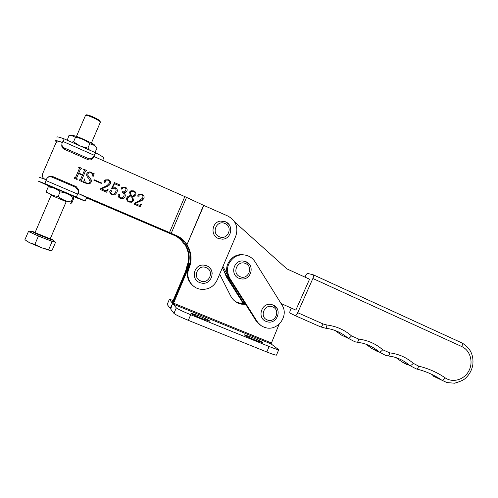 <?xml version="1.0" encoding="UTF-8"?>
<svg xmlns="http://www.w3.org/2000/svg" width="498" height="498" viewBox="0 0 498 498"><rect width="100%" height="100%" fill="white"/><g stroke="black" fill="none" stroke-linecap="round" stroke-linejoin="round"><path stroke-width="0.75" d="M189.968 263.062L187.273 267.283L172.513 302L172.065 302.772L169.364 299.323L173.192 300.406M185.58 271.267L186.694 266.965C189.788 259.078 189.128 251.502 184.721 244.238L185.293 244.387C189.732 251.708 190.392 259.334 187.273 267.283L187.864 267.6L189.632 264.506L187.864 267.6L172.999 302.572C171.474 306.276 170.783 308.561 170.939 309.42L173.939 313.398L176.298 307.857L173.198 304.135L271.086 343.894L279.141 324.186M244.879 303.133L239.339 302.996L235.548 301.657M239.339 302.996L240.291 303.568L245.29 303.78L240.291 303.568L235.996 301.962L241.256 304.141C236.506 303.039 232.971 300.319 230.655 295.974L219.655 274.174M169.308 299.454L167.197 304.465L169.849 307.982C170.335 308.05 171.38 306.245 172.999 302.572L187.864 267.6L188.468 267.924L173.198 304.129L271.086 343.894L278.731 349.739C277.753 349.745 274.547 348.656 269.113 346.484L190.715 314.724C182.66 311.393 177.854 309.102 176.298 307.857M255.704 340.364C248.39 337.308 244.636 335.465 244.443 334.837L251.851 337.358C259.072 340.371 262.807 342.207 263.056 342.861L255.704 340.364M201.64 318.452C194.525 315.489 190.927 313.721 190.865 313.155L199.144 315.969C206.172 318.901 209.745 320.656 209.863 321.241L201.64 318.452M245.695 304.421L241.256 304.141M276.527 354.968L276.452 355.149C275.456 355.192 272.238 354.134 266.804 351.974L188.331 320.345C180.27 317.021 175.477 314.705 173.939 313.398M281.046 303.512L295.849 310.092L309.544 279.21L286.86 268.864L234.72 222.033M291.237 308.038L290.633 309.395C289.842 311.294 289.618 312.52 289.961 313.061L295.283 315.67C295.924 315.732 296.733 314.736 297.704 312.688L323.065 323.943L326.981 325.013C336.306 326.202 344.485 329.832 351.501 335.901L358.691 339.094C367.835 340.227 375.841 343.782 382.707 349.758L389.753 352.883C398.717 353.966 406.561 357.452 413.278 363.328L418.656 366.13C428.286 368.445 437.126 372.348 445.175 377.851C452.8 383.174 464.254 379.756 468.861 370.885C473.617 362.096 470.243 350.343 461.814 346.577L312.869 278.494C313.647 276.633 313.858 275.431 313.51 274.902L307.633 273.408C306.98 273.464 306.183 274.485 305.243 276.465L304.957 277.118M312.869 278.494L297.704 312.688M222.955 266.393L227.542 275.176M222.351 267.818L226.522 275.799L230.699 280.716M225.476 221.772L220.564 221.087C211.843 221.915 210.125 235.398 218.342 238.474L222.45 239.189C231.57 239.046 233.979 225.077 225.476 221.772L228.881 224.405M220.564 221.087L225.438 221.753M135.773 194.83L134.267 196.28L132.673 196.604L133.483 200.607L131.796 202.225L128.92 202.057C127.071 201.161 126.355 199.76 126.772 197.855L128.552 196.025L130.352 195.596L129.586 192.141L130.912 190.771L133.869 190.89C135.63 191.724 136.259 193.037 135.773 194.83L135.749 194.855C136.24 193.056 135.605 191.742 133.85 190.915L133.869 190.89M114.484 183.706L112.392 187.939L115.536 187.777C117.323 188.904 117.783 190.441 116.93 192.402L114.864 194.83L111.944 194.724C110.27 193.952 109.591 192.72 109.915 191.033L111.135 190.392L111.434 191.381L110.556 192.334L112.087 194.239L113.843 194.226L115.636 191.973C116.432 190.46 116.202 189.221 114.945 188.244L112.791 188.256L112.168 188.68L111.614 188.369L114.459 182.604L119.925 184.988L119.327 185.81L114.484 183.706M101.461 182.934L101.262 183.395L93.836 180.17L94.035 179.71L101.461 182.934M86.359 170.901L85.475 171.125L81.554 180.257L82.288 181.185L82.089 181.646L79.058 180.338L79.257 179.871L80.433 179.784L82.4 175.209L78.566 173.547L76.599 178.128L77.339 179.043L77.14 179.51L74.102 178.197L74.302 177.73L75.478 177.637L79.412 168.486L78.678 167.558L78.877 167.091L81.909 168.417L81.709 168.878L80.533 168.971L78.765 173.086L82.593 174.748L84.361 170.64L83.627 169.712L83.826 169.252L86.851 170.571L86.359 170.901M62.287 142.546L60.955 141.961C58.671 141.171 56.884 141.737 55.608 143.673L42.598 173.808C41.857 176.174 42.629 177.979 44.901 179.218L45.542 179.492M79.082 193.846L169.513 232.535L184.826 196.598L94.06 156.559M86.789 183.314L89.13 183.177L90.144 181.764L88.613 178.178C86.982 176.915 86.391 175.402 86.851 173.634L87.474 172.775C88.625 171.847 89.895 171.698 91.29 172.32L93.263 173.727L94.134 173.565L93.244 176.298L92.858 176.286C93.014 174.674 92.391 173.491 90.985 172.738L88.569 172.949L87.866 173.92C87.704 175.327 88.283 176.529 89.596 177.518C91.115 178.838 91.613 180.394 91.097 182.175L90.088 183.476L86.546 183.75L84.604 182.368L83.533 182.455L84.374 178.963L84.834 179C84.442 180.917 85.09 182.355 86.789 183.314L89.142 183.208L90.144 181.764M100.658 188.723L107.02 185.586L109.074 183.451C109.734 181.994 109.361 180.886 107.96 180.133L105.869 180.164L105.395 180.737L105.377 182.075L104.493 182.436L104.094 181.141L105.047 179.927L108.408 179.784C110.319 180.612 110.979 181.969 110.388 183.862L108.751 185.692L101.499 188.941L105.402 190.628L106.69 190.547L107.705 189.452L108.103 189.62L106.522 192.197L100.316 189.52L101.162 188.406L105.352 186.42M127.002 190.871L125.621 192.39L123.809 192.614C125.147 193.747 125.558 195.123 125.048 196.729L123.311 198.434L120.242 198.304C118.686 197.631 118.02 196.517 118.238 194.961L119.377 194.326L119.725 195.372L119.059 196.206L120.279 197.781L122.34 197.893L123.859 196.063C124.512 194.239 123.89 192.95 122.004 192.216L122.197 191.755L124.481 191.898L125.677 190.522C126.243 189.153 125.888 188.107 124.618 187.397L123.068 187.285L122.564 188.748L121.705 189.196L121.4 188.014L122.253 187.067L125.166 187.092C126.803 187.902 127.413 189.159 127.002 190.871L126.71 191.413M134.348 203.284L138.961 200.993L142.621 198.042C143.275 196.598 142.914 195.509 141.538 194.768L139.726 194.681L139.023 195.378L138.998 196.691L138.133 197.059L137.747 195.776L139.116 194.338L141.98 194.425C143.847 195.235 144.495 196.573 143.91 198.441L141.251 200.75L135.176 203.501L138.998 205.151L139.969 205.195L141.264 203.981L141.65 204.149L140.094 206.701L134.012 204.074L134.348 203.284M83.633 195.932L174.63 234.9C178.838 236.774 182.193 239.656 184.696 243.559L187.067 244.474L203.582 205.325L184.826 196.598M169.283 232.572L176.609 235.622C180.836 237.502 184.21 240.403 186.725 244.331L184.92 243.653M186.725 244.331L184.696 243.559M193.84 286.381C187.696 281.544 185.903 275.394 188.468 267.924C191.63 259.863 190.958 252.119 186.457 244.699L187.049 244.854C191.587 252.33 192.259 260.13 189.072 268.254C185.107 276.894 191.058 287.869 200.358 289.22C208.064 290.035 213.667 286.973 217.165 280.038L235.772 236.158C238.554 227.306 235.915 220.595 227.866 216.039L203.582 205.325M203.825 205.437L187.067 244.474M186.457 244.699L185.742 244.008M186.538 197.376L171.237 233.282L169.513 232.535M81.566 180.73L81.946 181.035M81.965 181.067L82.276 181.204M79.089 180.351L79.257 179.871M79.275 179.909L79.599 180.021M79.618 180.058L80.433 179.784M80.452 179.822L82.4 175.209M76.636 178.626L76.997 178.9M77.022 178.931L77.333 179.068M74.134 178.209L74.302 177.73M74.327 177.767L74.644 177.879M74.669 177.917L75.478 177.637M75.503 177.668L79.412 168.486M79.437 168.529L79.443 168.063M78.709 167.571L78.877 167.091M78.896 167.135L81.896 168.449M82.593 174.748L78.765 173.086M82.612 174.786L84.361 170.64M84.38 170.683L84.399 170.241M83.652 169.725L83.826 169.252M83.838 169.295L86.839 170.596M90.157 181.795L90.119 180.382M86.702 175.657L86.851 173.634M86.87 173.671L87.492 172.812C88.638 171.885 89.908 171.735 91.302 172.364L91.29 172.32M91.302 172.364L93.263 173.727M93.269 173.765L94.116 173.628M92.865 176.286L92.653 174.549M87.791 175.221L89.596 177.518M89.609 177.556L91.209 179.896M83.564 182.449L84.374 178.963M84.392 178.994L84.828 179.031M85.096 181.758L86.801 183.345M93.854 180.183L94.035 179.71M94.041 179.747L101.449 182.959M105.352 186.445L107.02 185.611L109.074 183.451M109.074 183.482L109.386 182.312M105.308 181.204L105.427 181.826M103.958 181.776L104.094 181.141M104.101 181.172L105.047 179.965L108.408 179.784M108.408 179.822C109.896 180.394 110.643 181.44 110.637 182.953M106.69 190.547L105.402 190.653L101.499 188.941M106.684 190.572L107.705 189.452M107.705 189.477L108.091 189.645M100.328 189.526L100.658 188.748M115.536 187.777L112.392 187.939M115.53 187.808C117.179 188.779 117.696 190.18 117.08 192.01M109.753 191.643L110.438 190.448L111.135 190.392M111.129 190.417L111.496 191.157M110.494 192.558L112.081 194.264L113.837 194.251L115.636 191.973M115.629 191.998L115.866 191.357M111.62 188.369L114.459 182.604M114.447 182.635L119.906 185.013M125.048 196.729L125.029 196.747C125.546 195.141 125.135 193.772 123.797 192.633L123.809 192.614M125.029 196.747L124.687 197.364M118.231 194.973L119.377 194.326M119.371 194.345L119.725 195.372M119.047 196.224L120.279 197.781M120.267 197.799L122.327 197.918L123.423 196.891M122.184 191.78L124.469 191.923L125.452 190.964M122.695 187.715L122.564 188.748M121.394 188.026L122.24 187.099L125.166 187.092M125.154 187.124C126.791 187.927 127.401 189.184 126.984 190.896M133.483 200.607L132.673 196.604M133.464 200.626L132.649 201.74M127.283 196.984L128.54 196.044L130.352 195.596M129.903 191.581L130.893 190.796L133.85 190.915M130.856 191.911L130.576 192.384C130.445 193.884 131.024 195.148 132.312 196.175L134.211 195.403M128.279 197.314L127.687 198.272C127.195 199.779 127.675 200.899 129.131 201.634L131.092 201.821L131.746 201.422M130.632 196.025L129.648 196.305L127.706 198.254C127.208 199.76 127.693 200.881 129.15 201.615L131.111 201.808L132.474 200.395C132.692 198.683 132.082 197.227 130.632 196.025M132.331 196.156L133.427 195.913L134.815 194.5C135.369 193.1 134.989 192.047 133.676 191.344L131.771 191.188L130.594 192.359C130.464 193.859 131.042 195.129 132.331 196.156L132.312 196.175M134.522 203.165L138.961 200.993M138.936 201.005L140.822 200.015M139.347 194.917L139.023 195.378M138.998 195.397L138.998 196.691M138.973 196.716L138.749 197.04M138.438 194.768L139.091 194.363L141.98 194.425M141.955 194.444C143.822 195.253 144.464 196.592 143.878 198.459L143.91 198.441M143.878 198.459L142.353 200.227M135.151 203.514L138.998 205.151M138.973 205.164L140.199 205.101M141.251 203.999L141.65 204.149M141.625 204.161L140.081 206.695M86.577 197.843L166.774 232.143L167.403 231.769M166.774 232.143L175.719 236.008M86.621 197.737L172.943 234.62C177.276 236.482 180.793 239.357 183.488 243.248L184.721 244.238M183.488 243.248L184.048 242.588M185.499 243.902L185.293 244.387L184.615 243.821M225.806 274.435L243.715 303.27M224.212 271.385L226.26 276.67L243.124 303.307M234.427 257.217C227.206 262.988 225.656 269.991 229.765 278.22L257.124 321.471C259.116 324.534 261.855 326.57 265.341 327.584C277.635 331.606 289.319 315.639 281.955 304.975L255.038 261.78C252.088 257.335 247.942 255.013 242.613 254.814C239.669 254.82 236.942 255.623 234.427 257.217M245.284 255.076L241.623 254.59C238.704 254.59 235.99 255.387 233.5 256.974C226.329 262.701 224.785 269.648 228.868 277.828L256.04 320.768L260.778 325.381M203.744 265.092L206.757 265.808C216.344 269.412 211.862 285.099 201.79 283.15L199.623 282.553C190.392 279.235 193.965 264.065 203.744 265.092L206.738 265.789C209.963 267.302 211.781 269.823 212.198 273.365M245.987 261.705L242.781 260.983C233.319 260.224 230.026 275.027 238.928 278.276L241.418 278.917C251.154 280.399 255.163 265.216 245.987 261.705L249.89 265.048M242.781 260.983L245.95 261.687M271.323 304.477L273.066 305.006C282.789 308.692 277.23 324.796 267.252 321.789L266.106 321.415C256.638 318.017 261.525 302.174 271.323 304.477L273.035 304.988L276.907 308.268M73.057 196.013L50.186 186.19M49.246 186.283L48.219 186.974C52.744 187.204 56.697 188.848 60.084 191.911C65.039 192.402 69.34 194.276 73.001 197.519L73.66 196.816L73.866 198.111L72.011 202.425L71.233 203.221L71.114 201.914L73.001 197.519M66.203 201.665L51.126 195.266M71.114 201.914C66.265 201.485 61.951 199.636 58.173 196.361C53.603 196.1 49.651 194.444 46.314 191.394L46.793 192.813M58.173 196.361L60.084 191.911M46.314 191.394L48.219 186.974M67.236 140.243L68.898 135.624L71.102 135.257L75.478 137.348L73.567 141.781L71.482 142.117M72.222 135.17L77.52 136.738C84.878 139.708 90.474 142.391 94.309 144.8L94.969 145.665M89.484 150.085L87.885 148.124L81 146.331M75.478 137.348C80.857 138.077 85.625 140.199 89.783 143.71L94.913 145.615L97.042 148.118L94.95 152.506M89.783 143.71L87.885 148.124M79.574 145.702L73.567 141.781M85.65 115.138L86.664 114.783L88.856 115.237C93.73 117.067 97.384 118.879 99.812 120.665L99.986 121.095M100.384 122.172L100.223 121.693C97.527 119.707 93.462 117.696 88.04 115.661L85.606 115.156L76.493 136.346M51.163 195.166L35.034 232.634L50.23 238.822M50.36 238.511L53.547 240.304C52.551 240.335 40.562 235.66 34.661 232.927L31.517 231.209L35.171 232.323M29.936 231.819L28.454 231.483L32.339 233.263L29.899 231.831L31.492 231.221M32.339 233.263L38.427 236.064L34.841 244.4L29.563 242.719L24.9 239.743L28.454 231.483M38.427 236.064L52.159 241.443L55.608 242.128L52.128 250.22L50.105 250.612L48.611 249.691L41.477 247.718L34.841 244.4M52.159 241.443L48.611 249.691M55.608 242.128L54.008 241.399M43.83 238.181L34.505 234.259M53.523 241.711L46.818 239.351M26.195 240.727L29.563 242.719L41.477 247.718L50.304 250.631M103.777 158.103L103.765 157.81C103.223 157.019 100.528 155.357 95.684 152.824L94.128 155.227L93.232 157.754L94.097 156.515L94.937 156.951M93.412 157.337L95.411 152.693L64.005 138.805C58.876 136.981 56.517 136.464 56.928 137.274M56.99 142.204L55.359 140.915C54.973 140.28 56.467 140.523 59.841 141.631M61.596 142.241L62.306 142.496M64.466 148.043L64.317 149.263L87.841 159.597L88.109 158.439L64.466 148.043C62.2 146.786 61.435 145.024 62.188 142.764L64.217 138.905M64.317 149.263C62.262 148.174 61.447 146.586 61.87 144.488M93.232 157.754L92.933 158.296C91.638 159.92 89.945 160.35 87.841 159.597M88.109 158.439C90.225 159.198 91.925 158.762 93.226 157.131L93.524 156.59M46.252 179.778L39.616 177.369M47.727 185.461L38.041 181.023L44.982 183.644L46.519 179.118C47.671 176.971 49.483 176.298 51.954 177.095L75.708 187.298L76.219 186.644L52.589 176.491L51.954 177.095M86.689 197.582L78.223 193.454L78.36 192.365L76.356 197.027L85.183 201.099L77.869 198.316M78.36 192.365L76.356 197.027M76.219 186.644L78.802 190.031L78.541 191.942M47.802 177.493C49.109 176.136 50.709 175.8 52.589 176.491M78.043 192.614L78.304 190.703L75.708 187.298M170.976 308.436L169.949 308.019M167.197 304.465L169.32 299.472M271.261 342.898L173.491 303.151M266.804 351.974L269.113 346.484M188.331 320.345L190.715 314.724M326.981 325.013C326.613 327.13 326.109 328.194 325.462 328.194L320.544 326.85L295.302 315.682M358.691 339.094C358.323 341.161 357.782 342.194 357.06 342.182L354.918 341.784L348.034 338.192C342.761 333.616 336.692 330.529 329.832 328.935L325.58 328.213M351.501 335.901C350.019 337.588 348.861 338.347 348.034 338.192L341.416 335.054L334.992 330.46M389.753 352.883C389.386 354.906 388.807 355.902 388.017 355.883L385.633 355.423L379.146 351.968C374.197 347.641 368.514 344.678 362.102 343.072L357.197 342.201M382.707 349.758C381.244 351.42 380.055 352.161 379.146 351.968L371.751 348.482L378.082 351.856M365.806 344.168L371.552 348.314M418.656 366.13C418.034 368.165 417.262 369.105 416.353 368.95L409.624 365.457C404.949 361.349 399.595 358.492 393.551 356.892L388.166 355.902M413.278 363.328C411.827 364.978 410.607 365.688 409.624 365.457L401.488 361.648L407.489 364.91M396.016 357.62L400.753 361.019M313.479 274.877L461.827 342.885C470.28 347.691 473.928 355.111 472.776 365.14C471.731 370.412 469.234 374.832 465.288 378.412C463.781 379.974 460.202 381.574 454.556 383.205L446.911 382.57L441.738 380.136C434.804 375.411 427.247 371.913 419.055 369.634L416.565 368.999M445.175 377.851C443.923 379.625 442.778 380.391 441.738 380.136L432.606 375.816M461.777 342.854L463.09 343.539M313.51 274.902L461.827 342.885C462.518 343.552 462.511 344.784 461.814 346.577M320.544 326.85C321.254 326.943 322.094 325.972 323.065 323.943M228.121 276.496L226.522 275.799M219.363 236.743C227.642 240.702 233.506 226.87 224.984 223.515C216.698 219.494 210.785 233.413 219.363 236.743M174.63 234.9L176.609 235.622M188.468 267.924L189.072 268.254M167.459 232.311L167.645 231.875M173.908 235.156L172.943 234.62M186.694 266.965L187.273 267.283M227.119 277.05L226.26 276.67M229.765 278.22L228.868 277.828M257.124 321.471L256.04 320.768M200.607 280.928C208.942 284.775 214.825 270.912 206.24 267.663C197.893 263.753 191.967 277.71 200.607 280.928M239.992 276.658C248.141 280.474 253.943 266.754 245.551 263.529C237.397 259.657 231.545 273.458 239.992 276.658M267.227 319.915C275.207 323.575 280.934 309.993 272.705 306.917C264.718 303.201 258.948 316.865 267.227 319.915M94.128 155.227L62.81 141.395M47.584 185.405L49.563 186.246M73.337 196.38L77.993 198.366M76.63 197.158L44.727 183.544M45.941 180.55L77.451 194.027M276.452 355.149L278.731 349.739M401.83 361.946L401.475 361.641M242.613 254.814L241.623 254.59M50.217 186.184L49.109 186.296M70.262 203.327L71.146 203.234M72.938 195.857L73.66 196.816M72.428 135.157L71.102 135.257M94.309 144.8L94.913 145.615M53.547 240.304L54.176 241.791M100.459 121.998L91.395 143.075M66.246 201.566L50.198 238.891M99.812 120.665L100.223 121.693M102.669 160.362L103.765 157.81M92.933 158.296L93.226 157.131M86.733 197.482L85.183 201.099M78.802 190.031L78.304 190.703"/></g></svg>
